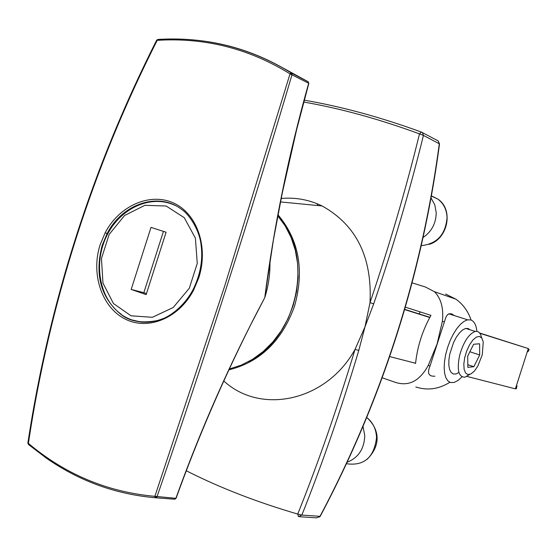 <?xml version="1.0" encoding="UTF-8"?>
<svg xmlns="http://www.w3.org/2000/svg" width="557" height="557" viewBox="0 0 557 557"><rect width="100%" height="100%" fill="white"/><g stroke="black" fill="none" stroke-linecap="round" stroke-linejoin="round"><path stroke-width="0.84" d="M223.775 380.939C260.78 415.292 326.541 401.256 355.032 349.399L364.995 326.813L370.022 302.59C372.257 257.202 356.278 224.986 322.085 205.951C309.135 199.705 295.495 197.213 281.167 198.466M317.963 205.554L316.94 203.66M299.666 516.722L316.661 517.878L319.983 516.339C381.942 399.606 421.719 275.416 439.299 143.783L439.494 144.2C421.914 275.576 382.213 399.501 320.386 515.977L319.983 516.339L301.852 515.072L297.744 514.076C318.284 462.742 337.375 407.849 355.032 349.399L358.792 350.416C341.316 408.852 322.336 463.737 301.852 515.072L298.482 516.645L297.744 514.076C256.666 502.059 219.521 487.626 186.317 470.776M373.691 303.892L370.022 302.59C389.67 244.544 406.164 188.301 419.491 133.875L423.438 135.407C410.063 189.798 393.479 245.964 373.691 303.892L364.995 326.813L358.792 350.416M421.308 132.044L419.491 133.875C379.059 119.038 340.473 108.427 303.732 102.049M439.536 143.95L438.199 140.921L421.322 132.044L422.324 132.489L423.438 135.407L439.299 143.783L438.199 140.921L437.51 140.545M389.698 356.598L415.578 363.241M466.975 376.421L515.392 388.842L528.301 348.564L479.828 333.281M429.76 317.497L404.647 309.574M528.001 351.704L529.15 349.664L528.301 348.564L479.598 332.989M429.865 317.295L404.709 309.358M517.049 385.855L516.332 388.765L515.392 388.842M190.299 39.679C226.274 42.332 260.015 53.465 291.513 73.092L308.146 81.754L283.241 68.107M269.922 261.393C270.256 273.661 268.53 285.762 264.742 297.71L273.313 240.513L282.253 193.126L296.575 129.913L308.78 83.564L308.23 81.809L291.596 73.155L292.042 74.617C249.926 216.952 204.899 357.698 156.963 496.872L155.654 497.777C115.828 494.331 79.4 481.13 46.384 458.174M224.617 286.284L290.03 73.872C248.944 48.543 204.67 37.361 157.199 40.334C125.026 103.853 98.136 169.37 76.546 236.878C54.99 304.401 38.941 373.232 28.386 443.386C65.399 474.446 107.564 492.089 154.888 496.329L224.617 286.284M198.814 277.671L193.585 290.155C178.957 318.214 148.03 330.962 124.935 318.931C101.764 307.234 90.666 273.891 100.135 244.746L105.196 232.701C119.372 205.665 150.021 192.193 173.554 203.013C197.171 213.568 208.694 247.127 198.814 277.671M181.554 209.39C158.731 191.504 122.255 203.646 107.09 233.641L102.161 245.386C94.565 274.385 100.678 297.278 120.5 314.051C133.555 323.109 147.814 324.606 163.264 318.541M156.942 40.243L157.415 39.714M27.864 443.08L28.532 444.542L46.349 458.146M155.654 497.777L154.888 496.329L175.873 498.32C200.945 428.695 230.563 361.827 264.742 297.71L250.497 325.177C222.243 381.42 197.463 439.055 176.151 498.083L174.585 499.211L155.654 497.777M154.923 496.809L156.83 497.116M28.212 443.915L28.142 443.309M158.028 39.436L157.199 40.334L156.621 40.257M264.742 297.71C273.891 226.393 288.533 154.909 308.675 83.251L290.03 73.872L291.596 73.155M290.343 73.496L292.077 74.401M147.243 202.219C155.152 200.527 162.839 200.903 170.303 203.361M141.75 322.176L132.002 319.955M151.01 227.388L131.167 289.431L146.15 294.625L166.097 232.234L151.01 227.388M163.438 231.378L143.831 292.69L131.167 289.431M143.831 292.69L146.477 293.609M454.603 315.68L451.435 313.793L448.761 313.814L447.222 315.046L445.927 317.177L430.053 365.928C426.975 373.169 428.584 376.588 434.885 376.198M476.876 331.38C476.214 325.023 474.202 321.222 470.846 319.969L467.65 319.822L464.176 321.278L460.514 324.237L456.844 328.56L453.356 334.047L450.237 340.411L447.64 347.331L445.697 354.454L444.528 361.402L444.166 367.829L444.639 373.392L445.913 377.834L447.925 380.925L450.55 382.534L454.227 382.443L458.327 380.271L461.962 376.859M470.052 329.779L468.11 328.505L465.443 328.512L462.449 330.05L459.33 333.037L456.294 337.277L453.558 342.485L449.708 354.315L448.865 360.114L448.838 365.301L449.61 369.514L451.142 372.473L453.314 373.998L455.974 373.984L458.94 372.452M405.35 307.158L430.951 315.366C422.519 330.433 417.395 346.447 415.564 363.401L413.503 362.704M444.18 321.849L442.383 321.278L437.071 344.038L428.229 365.462C419.595 381.204 408.497 386.788 394.941 382.213L382.193 377.792M412.11 282.859L425.437 287.015L434.439 291.701L455.932 299.179C463.055 304.303 468.11 311.266 471.097 320.052M445.593 294.061L455.932 299.179M449.854 382.276C438.846 389.169 427.504 390.742 415.821 386.99M420.006 311.857L419.33 313.967M442.383 321.278C443.762 308.348 441.116 298.489 434.439 291.701M428.229 365.462L430.053 365.928M347.248 462.192C358.409 457.708 364.25 448.858 364.758 435.651L363.046 426.502M423.16 237.442C431.738 231.489 436.089 223.211 436.201 212.6L434.766 204.774L431.09 198.055M481.582 337.765C480.594 333.023 478.477 330.914 475.225 331.443C468.75 333.928 463.556 341.887 459.643 355.324C456.747 369.89 458.522 377.18 464.984 377.207L469.537 374.513M482.285 354.739L483.253 341.942L481.875 338.155L479.507 336.449L476.423 337.048L472.99 339.902L469.635 344.679L466.766 350.792L464.747 357.49L463.828 363.937L464.12 369.347L465.568 373.044L468.005 374.603L471.111 373.858L474.508 370.92L477.802 366.144L482.285 354.739M479.605 343.78L473.617 344.261L467.699 356.097L467.838 367.342L473.854 366.708L479.695 354.983L479.605 343.78M467.803 364.696L473.854 366.708M469.871 351.759L479.695 354.983M277.964 214.793C299.005 239.782 304.54 270.242 294.556 306.162C281.946 340.933 260.035 362.168 228.843 369.862M105.196 232.701L107.09 233.641M193.585 290.155L193.084 289.612M229.233 369.013L241.097 365.211L252.502 359.349L263.155 351.558L272.784 342.026L281.139 330.969L288.004 318.674L293.191 305.452L296.575 291.631L298.058 277.567L297.626 263.628L295.287 250.163L291.109 237.505L285.212 225.968L277.769 215.824M131.034 315.805L152.374 317.302L173.227 307.506L189.31 288.241L197.255 263.412L195.403 238.159L184.235 217.669L166.139 206.013L144.855 205.317L124.566 215.496L109.144 234.448L101.458 258.497L102.961 283.088L113.454 303.537L131.034 315.805M346.524 463.737C364.111 466.174 374.116 457.45 376.546 437.558C376.142 429.043 372.891 422.366 366.778 417.52C377.395 426.982 383.293 443.212 367.028 459.4M421.308 245.672C437.064 243.869 445.649 234.455 447.062 217.418C446.651 209.592 443.595 203.486 437.899 199.1L431.48 195.925M280.47 201.926L322.085 205.951M421.322 132.044C380.424 117.144 341.392 106.526 304.233 100.176M319.446 517.084L320.164 516.339M308.829 83.418L308.23 81.809M181.575 209.404C188.691 213.804 199.58 229.63 201.133 245.289C203.054 260.015 200.353 274.817 193.035 289.71C183.518 307.527 167.97 318.019 158.272 320.372C142 323.652 129.412 321.542 120.5 314.051M248.526 361.653C298.308 337.215 314.782 254.556 277.776 215.775M175.427 498.926L176.068 498.271M156.893 497.004L154.909 496.684M27.857 443.142C49.232 302.214 92.163 167.901 156.656 40.195M157.673 39.456C205.624 36.477 250.218 47.679 291.45 73.064M121.182 314.211C98.979 298.566 93.221 262.709 106.902 235.472C120.361 208.067 151.017 193.927 175.351 205.526M448.761 313.814L467.65 319.822M431.445 196.12L437.899 199.1C453.927 209.704 447.842 239.009 429.168 244.363M465.812 328.421L475.225 331.443"/></g></svg>
